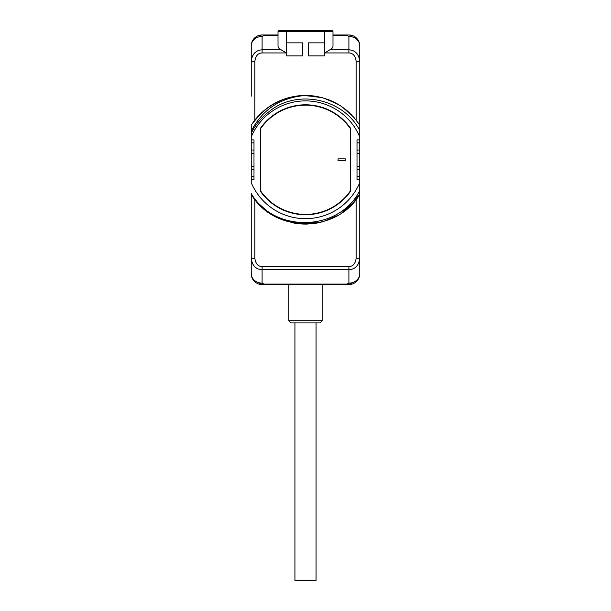 <?xml version="1.0" encoding="UTF-8"?>
<svg xmlns="http://www.w3.org/2000/svg" width="611" height="611" viewBox="0 0 611 611"><rect width="100%" height="100%" fill="white"/><g stroke="black" fill="none" stroke-linecap="round" stroke-linejoin="round"><path stroke-width="0.92" d="M254.863 199.423L254.863 258.254C255.574 263.647 257.987 266.434 262.096 266.61L348.904 266.61C353.013 266.434 355.426 263.647 356.137 258.254L359.757 258.254L359.757 273.713A10.853 10.853 0 0 1 348.904 284.566L262.096 284.566A10.853 10.853 0 0 1 251.243 273.713L251.243 258.254C252.091 265.441 255.704 269.268 262.096 269.741L348.904 269.741C355.297 269.268 358.909 265.441 359.757 258.254L359.757 190.586L359.757 194.306L359.757 190.586L359.757 194.306L359.757 190.586L359.757 194.306L359.757 190.586L359.757 194.306L359.757 190.586L359.757 194.306L359.757 190.586L359.757 194.306L359.757 190.586L359.757 194.306L359.757 190.586L359.757 194.306L342.023 212.712M346.964 34.98L348.904 34.98C352.249 35.4 352.249 35.881 348.904 36.439A10.853 9.394 180 0 1 359.757 45.833L359.757 61.299C358.909 54.112 355.297 50.278 348.904 49.812L348.904 36.439L346.964 35.469L346.964 34.98L332.987 34.98L348.904 34.98A10.853 10.853 0 0 1 359.757 45.833L359.757 49.002M251.243 136.887L251.243 182.666A58.885 58.885 0 0 0 359.757 182.666L359.757 136.887A58.885 58.885 0 0 0 251.243 136.887L251.243 131.121C262.386 109.422 280.472 97.531 305.5 95.461C328.665 96.141 346.75 106.07 359.757 125.247L359.757 61.299L356.137 61.299C355.426 55.899 353.013 53.119 348.904 52.943L324.67 52.943L329.848 49.812C331.88 48.834 332.926 47.582 332.987 46.054L332.987 31.451L286.33 31.451L286.33 52.943L262.096 52.943L262.096 49.812C255.704 50.278 252.091 54.112 251.243 61.299L251.243 96.202M356.923 121.146L359.757 125.247L359.757 130.487C343.046 98.043 296.396 88.725 268.855 111.767A60.397 60.397 0 0 0 251.243 133.244L251.243 125.247A64.315 64.315 0 0 1 305.5 95.461L322.577 97.768L305.5 95.461A64.315 64.315 0 0 1 318.331 96.752M359.757 136.887L359.757 96.202M359.757 223.351L359.757 182.666L359.757 194.306L356.534 198.911M359.757 270.551L359.757 273.713A10.853 9.394 180 0 1 348.904 283.114L346.964 284.084L264.036 284.084L264.036 284.566M359.757 84.402L359.757 60.802L359.757 84.402M262.096 52.943C257.987 53.119 255.574 55.899 254.863 61.299L251.243 61.299L251.243 45.833A10.853 10.853 0 0 1 262.096 34.98L278.013 34.98L262.096 34.98C258.751 35.4 258.751 35.881 262.096 36.439L264.036 35.469L278.013 35.469M254.161 198.514L251.243 194.306L251.243 193.542L251.243 258.254L254.863 258.254M254.191 198.544L251.243 194.306L254.191 198.544L251.243 194.306L251.243 193.542C274.507 233.784 339.563 231.523 359.757 190.586M251.243 223.351L251.243 193.542M251.243 131.121L251.243 133.244L251.243 131.121M262.096 284.566C258.751 284.153 258.751 283.672 262.096 283.114A10.853 9.394 0 0 1 251.243 273.713L251.243 270.551M251.243 49.002L251.243 45.833A10.853 9.394 0 0 1 262.096 36.439L262.096 49.812L281.152 49.812L286.33 52.943M251.243 258.751L251.243 235.151L251.243 258.751M262.096 266.61L262.096 283.114L264.036 284.084M257.468 202.539L261.057 206.258A64.315 64.315 0 0 0 261.065 206.266L257.468 202.539L261.057 206.258L257.468 202.539L269.054 212.765A64.315 64.315 0 0 0 269.061 212.765L264.93 209.68L269.054 212.765L264.93 209.68L269.054 212.765L257.468 202.539M282.763 219.937L273.43 215.523A64.315 64.315 0 0 0 282.756 219.929L273.43 215.523L287.644 221.564L273.43 215.523L287.659 221.564L312.931 223.657L287.659 221.564M292.722 222.809A64.315 64.315 0 0 0 308.15 224.031M313.298 223.611A64.315 64.315 0 0 0 318.331 222.794L313.26 223.618L318.323 222.794L313.26 223.618L318.323 222.794L313.26 223.618L318.323 222.794L292.669 222.794L318.331 222.794M323.341 221.564L337.57 215.523L328.237 219.937L337.57 215.523L323.341 221.564L318.209 222.816L323.341 221.564L337.57 215.523L323.341 221.564L337.57 215.523L328.26 219.922A64.315 64.315 0 0 0 337.57 215.523L323.341 221.564M341.939 212.765A64.315 64.315 0 0 0 341.946 212.765L353.532 202.547A64.315 64.315 0 0 0 353.555 202.516L359.757 194.306L341.946 212.765L359.757 194.306L353.601 202.462L359.757 194.306L341.946 212.765L353.532 202.539L359.757 194.306L341.946 212.765M346.078 209.672A64.315 64.315 0 0 0 349.95 206.258L346.101 209.649M328.397 219.876L337.432 215.599L330.131 219.181M295.243 223.267L308.104 224.038L295.396 223.29M356.137 258.254L356.137 199.423L356.855 198.491M357.565 197.536L357.97 196.971M358.145 196.711L359.757 194.306C337.104 233.524 273.896 233.517 251.243 194.306L252.587 196.33M252.946 196.849L253.466 197.567M254.138 198.483L254.65 199.148M337.486 215.568L330.612 218.982L337.539 215.538M293.792 223.015L308.104 224.038L293.402 222.939M341.984 212.743L345.994 209.741M279.441 218.57L276.027 216.936M346.116 209.642L349.866 206.335M308.112 224.038L292.692 222.801L308.112 224.038M349.943 206.258L346.07 209.68L349.95 206.258M332.827 217.997L328.244 219.929L332.827 217.997M318.033 222.855L292.043 222.664L318.11 222.839M264.097 208.993L261.982 207.129L264.097 208.993M328.275 219.922L337.57 215.523M287.644 221.564L273.43 215.523M251.243 179.672L253.993 179.672L253.993 166.284L251.243 166.284M359.757 179.672L357.007 179.672L357.007 139.881L359.757 139.881M251.243 139.881L253.993 139.881L253.993 166.284M350.714 191.06L350.714 128.493A54.982 54.982 0 0 0 260.286 128.493L260.286 191.06A54.982 54.982 0 0 0 350.714 191.06L350.355 190.945A54.616 54.616 0 0 1 260.645 190.945L260.286 191.06M253.993 153.262L251.243 153.262M342.305 107.04L353.662 117.152M338.013 104.29L323.822 98.127M318.805 96.851L302.919 95.515L317.483 96.591M292.669 96.752L282.756 99.616L292.669 96.752L297.771 95.927L293.135 96.66M273.423 104.03L264.922 109.881L269.054 106.788L277.814 101.724M252.358 123.552L261.05 113.295L257.468 117.014L261.05 113.295L268.985 106.833M357.916 122.513L356.916 121.146M264.922 109.881L268.916 106.879L261.057 113.287L252.328 123.598M330.765 100.632L336.73 103.549M328.359 99.662L338.059 104.313L330.261 100.418M293.456 96.599L294.021 96.492M285.238 98.738L282.756 99.616L285.238 98.738M315.329 96.217L302.919 95.515L315.177 96.194M297.771 95.927L302.919 95.515L293.41 96.607L302.919 95.515L317.674 96.622L302.919 95.515L293.983 96.5L302.919 95.515L317.865 96.66L302.919 95.515L297.771 95.927M277.921 101.678L273.476 104M354.258 117.831L353.555 117.037L354.258 117.831M349.943 113.287L346.086 109.888L349.943 113.287A64.315 64.315 0 0 0 346.078 109.881L348.499 111.95L346.086 109.881M340.388 105.749L328.252 99.624L340.388 105.749M282.756 99.616L273.514 103.985L282.756 99.616M351.394 114.723L344.069 108.307L351.394 114.723M335.347 102.808L330.543 100.54L335.347 102.808M258.682 121.62L261.89 117.992L258.682 121.62M257.468 117.014L264.678 110.079L261.057 113.287M340.197 105.619L328.244 99.616L340.197 105.619M348.331 111.798L343.626 107.979L348.331 111.798M336.524 103.442L326.748 99.074L336.524 103.442M278.005 101.64L273.514 103.985L278.005 101.64M332.995 101.64L335.63 102.954M282.626 99.669L278.181 101.556L282.626 99.669M254.863 61.299L254.863 120.13L254.145 121.062M252.855 122.834L252.511 123.33M252.129 123.888L251.625 124.659M337.57 104.03A64.315 64.315 0 0 0 328.244 99.616M359.757 125.247L358.52 123.376M358.031 122.666L357.534 121.986M356.855 121.062L356.412 120.474M302.605 55.868L286.689 55.868L286.689 42.846L302.605 42.846L302.605 55.868M308.395 42.846L324.311 42.846L324.311 55.868L308.395 55.868L308.395 42.846M324.67 52.943L324.67 30.55L286.33 30.55L286.33 31.451L278.013 31.451L278.013 46.054C278.074 47.582 279.12 48.834 281.152 49.812M264.036 34.98L264.036 35.469M357.007 166.284L359.757 166.284M357.007 153.262L359.757 153.262M260.286 128.493L260.645 128.608A54.616 54.616 0 0 1 350.355 128.608L350.355 190.945A54.616 54.616 0 0 1 260.645 190.945L260.645 128.608A54.616 54.616 0 0 1 350.355 128.608L350.714 128.493M338.051 160.678L345.291 160.678L345.291 158.868L338.051 158.868L338.051 160.678M348.904 284.566C352.249 284.153 352.249 283.672 348.904 283.114L348.904 266.61M346.964 284.566L346.964 284.084M322.142 320.737L288.858 320.737L291.035 322.906L319.965 322.906L322.142 320.737L322.142 284.566M316.063 322.906L316.063 580.45L294.937 580.45L294.937 322.906M251.243 176.686L253.993 176.686M251.243 169.514L253.993 169.514M251.243 150.031L253.993 150.031M251.243 142.859L253.993 142.859M356.137 120.13L356.137 61.299M332.987 35.469L346.964 35.469M329.848 49.812L348.904 49.812L348.904 52.943M359.757 142.859L357.007 142.859M359.757 150.031L357.007 150.031M359.757 169.514L357.007 169.514M359.757 176.686L357.007 176.686M331.208 31.283L332.094 30.55L332.987 31.451M324.67 30.55L332.094 30.55M279.792 31.283L278.906 30.55L286.33 30.55M278.013 31.451L278.906 30.55M288.858 284.566L288.858 320.737"/></g></svg>

